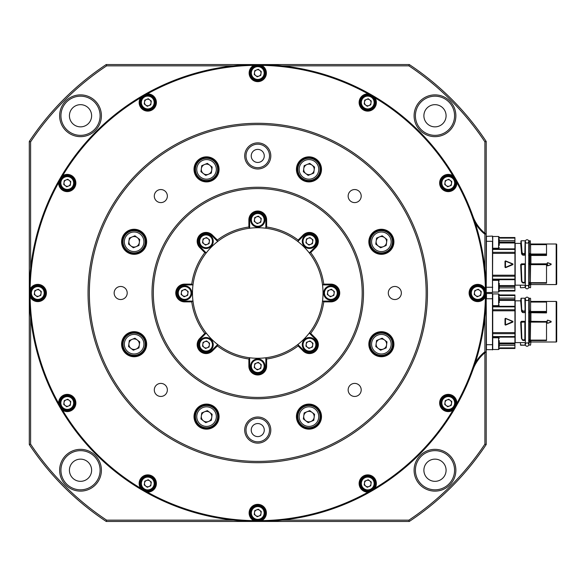<?xml version="1.0" encoding="UTF-8"?>
<svg xmlns="http://www.w3.org/2000/svg" width="586" height="586" viewBox="0 0 586 586"><rect width="100%" height="100%" fill="white"/><g stroke="black" fill="none" stroke-linecap="round" stroke-linejoin="round"><path stroke-width="0.88" d="M368.843 241.791A12.533 12.533 0 0 1 381.376 229.265A12.533 12.533 0 0 1 393.909 241.791A12.533 12.533 0 0 1 381.376 254.324A12.533 12.533 0 0 1 368.843 241.791M393.125 241.791A11.749 11.749 0 0 0 381.376 230.042A11.749 11.749 0 0 0 369.627 241.791A11.749 11.749 0 0 0 381.376 253.54A11.749 11.749 0 0 0 393.125 241.791M296.428 169.376A12.533 12.533 0 0 1 308.961 156.843A12.533 12.533 0 0 1 321.494 169.376A12.533 12.533 0 0 1 308.961 181.909A12.533 12.533 0 0 1 296.428 169.376M320.71 169.376A11.749 11.749 0 0 0 308.961 157.627A11.749 11.749 0 0 0 297.212 169.376A11.749 11.749 0 0 0 308.961 181.125A11.749 11.749 0 0 0 320.71 169.376M368.843 344.209A12.533 12.533 0 0 1 381.376 331.676A12.533 12.533 0 0 1 393.909 344.209A12.533 12.533 0 0 1 381.376 356.735A12.533 12.533 0 0 1 368.843 344.209M393.125 344.209A11.749 11.749 0 0 0 381.376 332.46A11.749 11.749 0 0 0 369.627 344.209A11.749 11.749 0 0 0 381.376 355.958A11.749 11.749 0 0 0 393.125 344.209M121.595 344.209A12.533 12.533 0 0 1 134.128 331.676A12.533 12.533 0 0 1 146.661 344.209A12.533 12.533 0 0 1 134.128 356.735A12.533 12.533 0 0 1 121.595 344.209M145.877 344.209A11.749 11.749 0 0 0 134.128 332.46A11.749 11.749 0 0 0 122.379 344.209A11.749 11.749 0 0 0 134.128 355.958A11.749 11.749 0 0 0 145.877 344.209M194.017 416.624A12.533 12.533 0 0 1 206.55 404.091A12.533 12.533 0 0 1 219.076 416.624A12.533 12.533 0 0 1 206.55 429.157A12.533 12.533 0 0 1 194.017 416.624M218.292 416.624A11.749 11.749 0 0 0 206.55 404.875A11.749 11.749 0 0 0 194.801 416.624A11.749 11.749 0 0 0 206.55 428.373A11.749 11.749 0 0 0 218.292 416.624M296.428 416.624A12.533 12.533 0 0 1 308.961 404.091A12.533 12.533 0 0 1 321.494 416.624A12.533 12.533 0 0 1 308.961 429.157A12.533 12.533 0 0 1 296.428 416.624M320.71 416.624A11.749 11.749 0 0 0 308.961 404.875A11.749 11.749 0 0 0 297.212 416.624A11.749 11.749 0 0 0 308.961 428.373A11.749 11.749 0 0 0 320.71 416.624M121.595 241.791A12.533 12.533 0 0 1 134.128 229.265A12.533 12.533 0 0 1 146.661 241.791A12.533 12.533 0 0 1 134.128 254.324A12.533 12.533 0 0 1 121.595 241.791M145.877 241.791A11.749 11.749 0 0 0 134.128 230.042A11.749 11.749 0 0 0 122.379 241.791A11.749 11.749 0 0 0 134.128 253.54A11.749 11.749 0 0 0 145.877 241.791M194.017 169.376A12.533 12.533 0 0 1 206.55 156.843A12.533 12.533 0 0 1 219.076 169.376A12.533 12.533 0 0 1 206.55 181.909A12.533 12.533 0 0 1 194.017 169.376M218.292 169.376A11.749 11.749 0 0 0 206.55 157.627A11.749 11.749 0 0 0 194.801 169.376A11.749 11.749 0 0 0 206.55 181.125A11.749 11.749 0 0 0 218.292 169.376M58.651 182.583L62.577 175.778A8.614 8.614 0 0 1 75.872 183.015A8.614 8.614 0 0 1 67.258 191.629A8.614 8.614 0 0 1 58.651 182.583A227.668 227.668 0 0 0 30.12 289.074L29.63 293L30.12 296.926A227.668 227.668 0 0 0 58.651 403.417A8.614 8.614 0 0 1 67.258 394.371A8.614 8.614 0 0 1 71.375 410.552A8.614 8.614 0 0 1 62.577 410.222A227.668 227.668 0 0 0 140.53 488.175A8.614 8.614 0 0 1 147.767 474.88A8.614 8.614 0 0 1 156.389 483.494A8.614 8.614 0 0 1 147.335 492.101A227.668 227.668 0 0 0 253.826 520.639A8.614 8.614 0 0 1 257.752 504.348A8.614 8.614 0 0 1 261.678 520.639A227.668 227.668 0 0 0 368.169 492.101A8.614 8.614 0 0 1 359.123 483.494A8.614 8.614 0 0 1 367.737 474.88A8.614 8.614 0 0 1 374.974 488.175A227.668 227.668 0 0 0 452.927 410.222A8.614 8.614 0 0 1 439.632 402.985A8.614 8.614 0 0 1 448.253 394.371A8.614 8.614 0 0 1 456.853 403.417A227.668 227.668 0 0 0 485.391 296.926A8.614 8.614 0 0 1 469.108 293A8.614 8.614 0 0 1 485.391 289.074L485.882 293L485.391 296.926M30.12 289.074A8.614 8.614 0 0 1 46.404 293A8.614 8.614 0 0 1 30.12 296.926M45.62 293A7.83 7.83 0 0 0 37.782 285.17A7.83 7.83 0 0 0 29.952 293A7.83 7.83 0 0 0 37.782 300.83A7.83 7.83 0 0 0 45.62 293M30.604 317.385L30.604 444.144A272.842 272.842 0 0 0 106.608 520.148L233.367 520.148L257.752 521.452L106.213 521.452A274.145 274.145 0 0 1 29.3 444.54L29.3 293A228.452 228.452 0 0 1 257.752 64.548A228.452 228.452 0 0 1 486.204 293A228.452 228.452 0 0 1 257.752 521.452A228.452 228.452 0 0 1 29.3 293L29.3 141.46A274.145 274.145 0 0 1 106.213 64.548L257.752 64.548L233.367 65.852L106.608 65.852A272.842 272.842 0 0 0 30.604 141.856L30.604 268.615M456.853 403.417L452.927 410.222M374.974 488.175L368.169 492.101M261.678 520.639L253.826 520.639M147.335 492.101L140.53 488.175M62.577 410.222L58.651 403.417M75.089 183.015A7.83 7.83 0 0 0 67.258 175.185A7.83 7.83 0 0 0 59.42 183.015A7.83 7.83 0 0 0 67.258 190.846A7.83 7.83 0 0 0 75.089 183.015M139.153 102.506A8.614 8.614 0 0 1 140.53 97.825L147.335 93.899A8.614 8.614 0 0 1 156.389 102.506A8.614 8.614 0 0 1 147.767 111.12A8.614 8.614 0 0 1 139.153 102.506M155.605 102.506A7.83 7.83 0 0 0 147.767 94.668A7.83 7.83 0 0 0 139.937 102.506A7.83 7.83 0 0 0 147.767 110.336A7.83 7.83 0 0 0 155.605 102.506M249.138 73.03A8.614 8.614 0 0 1 253.826 65.361L261.678 65.361A8.614 8.614 0 0 1 257.752 81.652A8.614 8.614 0 0 1 249.138 73.03M265.583 73.03A7.83 7.83 0 0 0 257.752 65.2A7.83 7.83 0 0 0 249.922 73.03A7.83 7.83 0 0 0 257.752 80.868A7.83 7.83 0 0 0 265.583 73.03M359.123 102.506A8.614 8.614 0 0 1 368.169 93.899L374.974 97.825A8.614 8.614 0 0 1 367.737 111.12A8.614 8.614 0 0 1 359.123 102.506M375.567 102.506A7.83 7.83 0 0 0 367.737 94.668A7.83 7.83 0 0 0 359.907 102.506A7.83 7.83 0 0 0 367.737 110.336A7.83 7.83 0 0 0 375.567 102.506M439.632 183.015A8.614 8.614 0 0 1 452.927 175.778L456.853 182.583A8.614 8.614 0 0 1 448.253 191.629A8.614 8.614 0 0 1 439.632 183.015M456.084 183.015A7.83 7.83 0 0 0 448.253 175.185A7.83 7.83 0 0 0 440.416 183.015A7.83 7.83 0 0 0 448.253 190.846A7.83 7.83 0 0 0 456.084 183.015M485.552 293A7.83 7.83 0 0 0 477.722 285.17A7.83 7.83 0 0 0 469.891 293A7.83 7.83 0 0 0 477.722 300.83A7.83 7.83 0 0 0 485.552 293M456.084 402.985A7.83 7.83 0 0 0 448.253 395.154A7.83 7.83 0 0 0 440.416 402.985A7.83 7.83 0 0 0 448.253 410.815A7.83 7.83 0 0 0 456.084 402.985M375.567 483.494A7.83 7.83 0 0 0 367.737 475.664A7.83 7.83 0 0 0 359.907 483.494A7.83 7.83 0 0 0 367.737 491.332A7.83 7.83 0 0 0 375.567 483.494M265.583 512.97A7.83 7.83 0 0 0 257.752 505.132A7.83 7.83 0 0 0 249.922 512.97A7.83 7.83 0 0 0 257.752 520.8A7.83 7.83 0 0 0 265.583 512.97M155.605 483.494A7.83 7.83 0 0 0 147.767 475.664A7.83 7.83 0 0 0 139.937 483.494A7.83 7.83 0 0 0 147.767 491.332A7.83 7.83 0 0 0 155.605 483.494M75.089 402.985A7.83 7.83 0 0 0 67.258 395.154A7.83 7.83 0 0 0 59.42 402.985A7.83 7.83 0 0 0 67.258 410.815A7.83 7.83 0 0 0 75.089 402.985M212.337 350.97A8.878 8.878 0 0 1 197.182 344.693A8.878 8.878 0 0 1 199.782 338.415L204.822 333.383A66.577 66.577 0 0 1 191.769 301.878L184.649 301.878A8.878 8.878 0 0 1 175.771 293A8.878 8.878 0 0 1 184.649 284.122L191.769 284.122A66.577 66.577 0 0 1 204.822 252.617L199.782 247.585A8.878 8.878 0 0 1 202.661 233.103A8.878 8.878 0 0 1 212.337 235.03L217.369 240.062A66.577 66.577 0 0 1 248.874 227.016L248.874 219.897A8.878 8.878 0 0 1 257.752 211.019A8.878 8.878 0 0 1 266.63 219.897L266.63 227.016A66.577 66.577 0 0 1 298.135 240.062L303.167 235.03A8.878 8.878 0 0 1 315.722 235.03A8.878 8.878 0 0 1 315.722 247.585L310.69 252.617A66.577 66.577 0 0 1 323.736 284.122L330.856 284.122A8.878 8.878 0 0 1 339.734 293A8.878 8.878 0 0 1 330.856 301.878L323.736 301.878A66.577 66.577 0 0 1 310.69 333.383L315.722 338.415A8.878 8.878 0 0 1 315.722 350.97A8.878 8.878 0 0 1 303.167 350.97L298.135 345.938A66.577 66.577 0 0 1 266.63 358.984L266.63 366.104A8.878 8.878 0 0 1 257.752 374.981A8.878 8.878 0 0 1 248.874 366.104L248.874 358.984A66.577 66.577 0 0 1 217.369 345.938L212.337 350.97L211.78 350.413L217.677 344.524A65.273 65.273 0 0 0 249.658 357.768L249.658 366.104A8.094 8.094 0 0 0 257.752 374.198A8.094 8.094 0 0 0 265.846 366.104L265.846 357.768A65.273 65.273 0 0 0 297.827 344.524L303.724 350.413A8.094 8.094 0 0 0 315.173 350.413A8.094 8.094 0 0 0 315.173 338.972L309.276 333.075A65.273 65.273 0 0 0 322.52 301.094L330.856 301.094A8.094 8.094 0 0 0 338.95 293A8.094 8.094 0 0 0 330.856 284.906L322.52 284.906A65.273 65.273 0 0 0 309.276 252.925L315.173 247.028A8.094 8.094 0 0 0 315.173 235.587A8.094 8.094 0 0 0 303.724 235.587L297.827 241.476A65.273 65.273 0 0 0 265.846 228.232L265.846 219.897A8.094 8.094 0 0 0 257.752 211.802A8.094 8.094 0 0 0 249.658 219.897L249.658 228.232A65.273 65.273 0 0 0 217.677 241.476L211.78 235.587A8.094 8.094 0 0 0 197.965 241.307A8.094 8.094 0 0 0 200.339 247.028L206.228 252.925A65.273 65.273 0 0 0 192.984 284.906L184.649 284.906A8.094 8.094 0 0 0 176.554 293A8.094 8.094 0 0 0 184.649 301.094L192.984 301.094A65.273 65.273 0 0 0 206.228 333.075L206.082 333.229M217.369 345.938L217.677 344.524A65.273 65.273 0 0 1 206.228 333.075L200.339 338.972A8.094 8.094 0 0 0 202.961 352.171A8.094 8.094 0 0 0 211.78 350.413M244.699 430.073A13.053 13.053 0 0 1 257.752 417.02A13.053 13.053 0 0 1 270.805 430.073A13.053 13.053 0 0 1 257.752 443.126A13.053 13.053 0 0 1 244.699 430.073M269.501 430.073A11.749 11.749 0 0 0 257.752 418.323A11.749 11.749 0 0 0 246.003 430.073A11.749 11.749 0 0 0 257.752 441.822A11.749 11.749 0 0 0 269.501 430.073M244.699 155.927A13.053 13.053 0 0 1 257.752 142.874A13.053 13.053 0 0 1 270.805 155.927A13.053 13.053 0 0 1 257.752 168.98A13.053 13.053 0 0 1 244.699 155.927M269.501 155.927A11.749 11.749 0 0 0 257.752 144.178A11.749 11.749 0 0 0 246.003 155.927A11.749 11.749 0 0 0 257.752 167.677A11.749 11.749 0 0 0 269.501 155.927M89.35 293A168.402 168.402 0 0 0 257.752 461.402A168.402 168.402 0 0 0 426.154 293A168.402 168.402 0 0 0 257.752 124.598A168.402 168.402 0 0 0 89.35 293M427.458 293A169.706 169.706 0 0 1 257.752 462.706A169.706 169.706 0 0 1 88.047 293A169.706 169.706 0 0 1 257.752 123.294A169.706 169.706 0 0 1 427.458 293M152.008 293A105.744 105.744 0 0 1 257.752 187.256A105.744 105.744 0 0 1 363.496 293A105.744 105.744 0 0 1 257.752 398.744A105.744 105.744 0 0 1 152.008 293M362.192 293A104.433 104.433 0 0 0 257.752 188.567A104.433 104.433 0 0 0 153.32 293A104.433 104.433 0 0 0 257.752 397.433A104.433 104.433 0 0 0 362.192 293M251.226 155.927A6.527 6.527 0 0 1 257.752 149.401A6.527 6.527 0 0 1 264.279 155.927A6.527 6.527 0 0 1 257.752 162.454A6.527 6.527 0 0 1 251.226 155.927M251.226 430.073A6.527 6.527 0 0 1 257.752 423.546A6.527 6.527 0 0 1 264.279 430.073A6.527 6.527 0 0 1 257.752 436.599A6.527 6.527 0 0 1 251.226 430.073M361.203 389.924A6.527 6.527 0 0 0 354.677 383.398A6.527 6.527 0 0 0 348.15 389.924A6.527 6.527 0 0 0 354.677 396.451A6.527 6.527 0 0 0 361.203 389.924M167.354 389.924A6.527 6.527 0 0 0 160.828 383.398A6.527 6.527 0 0 0 154.301 389.924A6.527 6.527 0 0 0 160.828 396.451A6.527 6.527 0 0 0 167.354 389.924M127.206 293A6.527 6.527 0 0 0 120.679 286.473A6.527 6.527 0 0 0 114.153 293A6.527 6.527 0 0 0 120.679 299.527A6.527 6.527 0 0 0 127.206 293M167.354 196.076A6.527 6.527 0 0 0 160.828 189.549A6.527 6.527 0 0 0 154.301 196.076A6.527 6.527 0 0 0 160.828 202.602A6.527 6.527 0 0 0 167.354 196.076M361.203 196.076A6.527 6.527 0 0 0 354.677 189.549A6.527 6.527 0 0 0 348.15 196.076A6.527 6.527 0 0 0 354.677 202.602A6.527 6.527 0 0 0 361.203 196.076M401.351 293A6.527 6.527 0 0 0 394.825 286.473A6.527 6.527 0 0 0 388.298 293A6.527 6.527 0 0 0 394.825 299.527A6.527 6.527 0 0 0 401.351 293M476.147 360.038L475.231 362.961A39.943 39.943 0 0 1 484.9 351.768L484.9 317.385M206.082 252.771L206.228 252.925A65.273 65.273 0 0 1 217.677 241.476M248.874 227.016L249.658 228.232A65.273 65.273 0 0 1 265.846 228.232M297.981 241.329L297.827 241.476A65.273 65.273 0 0 1 309.276 252.925M322.52 284.906A65.273 65.273 0 0 1 322.52 301.094M192.984 301.094A65.273 65.273 0 0 1 192.984 284.906M414.097 115.764A20.884 20.884 0 0 1 434.988 94.881A20.884 20.884 0 0 1 455.871 115.764A20.884 20.884 0 0 1 434.988 136.655A20.884 20.884 0 0 1 414.097 115.764M454.568 115.764A19.58 19.58 0 0 0 434.988 96.185A19.58 19.58 0 0 0 415.408 115.764A19.58 19.58 0 0 0 434.988 135.351A19.58 19.58 0 0 0 454.568 115.764M414.097 470.236A20.884 20.884 0 0 1 434.988 449.345A20.884 20.884 0 0 1 455.871 470.236A20.884 20.884 0 0 1 434.988 491.119A20.884 20.884 0 0 1 414.097 470.236M454.568 470.236A19.58 19.58 0 0 0 434.988 450.649A19.58 19.58 0 0 0 415.408 470.236A19.58 19.58 0 0 0 434.988 489.815A19.58 19.58 0 0 0 454.568 470.236M59.633 470.236A20.884 20.884 0 0 1 80.516 449.345A20.884 20.884 0 0 1 101.407 470.236A20.884 20.884 0 0 1 80.516 491.119A20.884 20.884 0 0 1 59.633 470.236M100.103 470.236A19.58 19.58 0 0 0 80.516 450.649A19.58 19.58 0 0 0 60.937 470.236A19.58 19.58 0 0 0 80.516 489.815A19.58 19.58 0 0 0 100.103 470.236M59.633 115.764A20.884 20.884 0 0 1 80.516 94.881A20.884 20.884 0 0 1 101.407 115.764A20.884 20.884 0 0 1 80.516 136.655A20.884 20.884 0 0 1 59.633 115.764M100.103 115.764A19.58 19.58 0 0 0 80.516 96.185A19.58 19.58 0 0 0 60.937 115.764A19.58 19.58 0 0 0 80.516 135.351A19.58 19.58 0 0 0 100.103 115.764M423.89 470.236A11.097 11.097 0 0 1 434.988 459.138A11.097 11.097 0 0 1 446.085 470.236A11.097 11.097 0 0 1 434.988 481.333A11.097 11.097 0 0 1 423.89 470.236M69.426 470.236A11.097 11.097 0 0 1 80.516 459.138A11.097 11.097 0 0 1 91.614 470.236A11.097 11.097 0 0 1 80.516 481.333A11.097 11.097 0 0 1 69.426 470.236M69.426 115.764A11.097 11.097 0 0 1 80.516 104.667A11.097 11.097 0 0 1 91.614 115.764A11.097 11.097 0 0 1 80.516 126.862A11.097 11.097 0 0 1 69.426 115.764M423.89 115.764A11.097 11.097 0 0 1 434.988 104.667A11.097 11.097 0 0 1 446.085 115.764A11.097 11.097 0 0 1 434.988 126.862A11.097 11.097 0 0 1 423.89 115.764M484.9 233.228L484.9 141.856A272.842 272.842 0 0 0 408.896 65.852L282.144 65.852L257.752 64.548L409.292 64.548A274.145 274.145 0 0 1 486.204 141.46L486.204 444.54A274.145 274.145 0 0 1 409.292 521.452L257.752 521.452L282.144 520.148L408.896 520.148A272.842 272.842 0 0 0 484.9 444.144L484.9 352.772M484.9 268.615L484.9 234.232A39.943 39.943 0 0 1 475.231 223.039L476.147 225.962M484.9 141.856L486.204 141.46M408.896 65.852L409.292 64.548M106.608 65.852L106.213 64.548M30.604 141.856L29.3 141.46M30.604 444.144L29.3 444.54M106.608 520.148L106.213 521.452M408.896 520.148L409.292 521.452M486.204 444.54L484.9 444.144M486.204 234.254L485.684 233.858L486.204 234.254M472.895 216.153A39.167 39.167 0 0 0 485.684 233.858L484.9 234.232M484.9 351.768L485.684 352.142L486.204 351.747L485.684 352.142A39.167 39.167 0 0 0 472.895 369.847M310.69 333.383L309.276 333.075A65.273 65.273 0 0 1 297.827 344.524M265.846 357.768A65.273 65.273 0 0 1 249.658 357.768M485.391 289.074A227.668 227.668 0 0 0 456.853 182.583M452.927 175.778A227.668 227.668 0 0 0 374.974 97.825M368.169 93.899A227.668 227.668 0 0 0 261.678 65.361M253.826 65.361A227.668 227.668 0 0 0 147.335 93.899M140.53 97.825A227.668 227.668 0 0 0 62.577 175.778M323.736 301.878L323.047 301.094M310.69 252.617L309.65 252.551M323.047 284.906L323.736 284.122M266.63 227.016L265.846 227.705M298.201 241.11L298.135 240.062M217.369 240.062L217.303 241.11M191.769 284.122L192.457 284.906M205.862 252.551L204.822 252.617M265.846 358.295L266.63 358.984M298.135 345.938L298.201 344.89M248.874 358.984L249.658 358.295M204.822 333.383L205.862 333.449M192.457 301.094L191.769 301.878M556.7 244.516L556.7 284.042L556.7 244.516A0.52 0.52 0 0 0 556.18 243.996L530.901 243.996A1.304 1.304 0 0 1 530.594 243.952L530.901 243.996M556.7 284.042A0.52 0.52 0 0 1 556.18 284.569L530.901 284.569L530.901 283.148L528.565 282.994M530.33 287.777L529.026 287.514L530.33 287.777M520.654 287.777L525.107 287.514L520.595 287.77M556.7 245.219L556.7 283.338M551.104 264.623L547.69 265.868L547.199 265.524L547.199 263.041L547.69 262.696L551.104 263.934L551.104 264.623L547.654 265.758L551.067 264.52L551.067 264.037L547.654 262.799L551.067 264.037L551.067 264.528L551.104 263.934M528.565 263.861L546.518 263.81L546.518 264.674L530.594 264.674L530.33 282.767L546.518 282.767L546.518 283.148L530.55 283.111L530.455 284.642A1.304 1.304 180 0 1 530.594 284.606L530.594 287.514M525.371 255.188L522.902 255.188L521.65 254.046L520.668 243.395L515.189 243.395L515.189 285.17L525.371 285.17M525.371 282.994L522.895 282.994L521.437 281.031L520.676 264.674L521.459 263.861L525.371 263.861M499.257 290.466L514.926 290.466L514.926 291.044L499.257 291.044M529.026 285.69L529.026 287.514M546.518 264.147L529.026 264.403L529.026 280.284M499.257 237.667L514.926 237.667L514.926 238.092L499.257 238.092M525.371 264.315L521.203 264.843L521.848 281.104L522.705 282.437L525.107 282.547L525.107 264.403L525.371 282.884M492.731 236.341L492.731 241.307L492.474 236.085L486.204 236.341M486.468 236.085L486.204 292.216M525.107 254.492L525.107 250.574M525.107 285.69L525.107 287.514L525.107 285.69M522.705 282.437L525.107 282.232L525.107 264.564M505.447 261.129L512.757 264.161L505.447 267.428L505.498 261.012L512.97 264.279L505.498 267.553L505.44 260.997M486.204 241.307L492.474 241.307L492.474 292.48L486.468 292.48M492.731 241.307L492.474 292.48M528.946 264.374L530.901 264.066L530.901 255.459L528.565 255.188M528.762 282.884L529.026 282.232L530.33 282.437L530.33 264.308L530.33 282.767M521.196 240.78L520.925 243.131L521.196 240.78L522.053 252.5L522.902 253.562L524.844 253.562L525.107 241.044M499.257 286.488L514.926 286.488L514.926 242.069L499.257 242.069M514.926 290.466L514.926 286.488M514.926 287.887L499.257 287.887M514.926 290.89L499.257 290.89M492.731 279.126L514.926 279.126M505.007 267.304L505.007 261.253L505.542 260.895L512.86 263.92L512.86 264.645L505.542 267.67L505.264 267.311M492.731 249.431L514.926 249.431M499.257 240.67L514.926 240.67L514.926 242.069M529.026 264.564L529.026 282.232L530.594 282.452M528.968 254.566L529.026 253.679L530.33 253.562L530.33 254.727L546.518 254.727L546.518 244.626L530.594 244.626L530.594 254.016L546.518 254.016M525.371 264.088L524.844 264.147L525.107 264.403M520.676 264.674L521.459 264.118L525.159 264.381M525.144 254.551L522.902 254.844L522.097 252.617M522.902 255.188L521.87 253.797L522.053 252.5M520.925 242.97L520.925 241.066M521.459 263.861L521.203 264.843M514.926 240.67L514.926 238.092M521.892 281.243L520.947 264.843L521.584 280.928M529.026 250.574L529.026 253.679M522.243 254.866L522.683 253.452M521.65 254.046L520.925 241.044L521.525 253.716M520.397 285.426L520.397 287.514M522.478 282.291L521.437 281.031M528.565 285.17L530.455 284.642M521.569 281.463L522.185 282.54M522.251 282.225L522.895 282.972L522.251 282.225M522.895 282.994L525.371 282.972M547.302 265.517L547.302 263.048L547.654 265.758L547.199 265.524M525.107 282.547L524.844 282.811L525.371 282.921M529.026 282.547L529.283 264.572M546.518 282.767L546.518 264.674M530.55 283.111L529.458 283.053L529.458 285.008M530.594 250.574L530.33 240.78L529.283 240.78L529.283 253.679M546.518 254.727L546.518 255.459L530.901 255.459L529.026 254.492M530.594 244.626L530.594 244.128M530.901 283.126L546.518 283.148M530.901 244.04L546.518 244.04L546.518 244.626M527.063 243.131A1.699 1.699 0 0 1 525.371 241.432A1.699 1.699 0 0 1 527.063 239.74A1.699 1.699 0 0 1 528.762 241.432A1.699 1.699 0 0 1 527.063 243.131M527.063 285.426A1.699 1.699 0 0 0 525.371 287.125A1.699 1.699 0 0 0 527.063 288.825A1.699 1.699 0 0 0 528.762 287.125A1.699 1.699 0 0 0 527.063 285.426M556.7 301.958L556.7 341.484L556.7 301.958A0.52 0.52 0 0 0 556.18 301.431L530.901 301.431A1.304 1.304 0 0 1 530.594 301.394L530.901 301.431M556.7 341.484A0.52 0.52 0 0 1 556.18 342.004L530.901 342.004L530.901 340.583L528.565 340.437M556.7 302.662L556.7 340.781M551.104 322.066L547.69 323.304L547.199 322.959L547.199 320.476L547.69 320.132L551.104 321.377L551.104 322.066L551.067 321.48L547.654 320.242L551.067 321.472L551.067 321.963L547.654 323.201L551.067 321.963M546.518 340.569L530.901 340.583L546.518 340.569L546.518 321.589L530.594 321.89M530.594 308.016L530.33 312.17L546.518 312.17L546.518 312.902L529.458 312.704L529.458 321.289L546.518 321.589M530.901 301.482L546.518 301.482L546.518 312.17M546.518 302.061L530.594 302.061L530.594 301.57M528.565 342.605L530.455 342.085A1.304 1.304 180 0 1 530.594 342.041L530.901 341.96M546.518 322.117L530.594 322.117L530.33 340.202L546.518 340.202M530.33 321.589L529.026 321.846L530.901 321.509L530.901 312.55L546.518 312.55M530.901 312.55L528.77 312.375L529.283 312.17L529.283 311.349L530.33 311.349L530.33 312.17M530.594 302.061L530.594 311.459L546.518 311.459M530.901 342.004L530.594 344.956M530.901 340.583L530.455 340.583L530.455 342.085M547.199 320.476L547.199 322.959M530.33 322.007L530.33 339.939L529.026 339.675L530.33 339.88L530.33 322.007L529.026 322.007L529.283 340.246L529.283 322.007M529.546 321.546L528.565 321.304M528.762 340.327L528.946 321.817M529.546 312.36L528.565 312.631M525.371 312.631L522.902 312.631L521.65 311.488L520.668 300.83L515.189 300.83L515.189 342.605L525.371 342.605M525.371 340.437L522.895 340.437L521.437 338.466L520.676 322.11L521.459 321.304L525.371 321.304M529.026 311.935L529.026 311.122L530.594 311.122L530.594 298.486M530.33 345.22L529.026 344.956L530.33 345.22M530.55 340.547L529.458 340.488L529.458 342.451M522.478 339.734L521.584 338.364L522.705 339.939L525.107 339.675L524.844 340.246L525.371 340.356M525.371 321.524L524.844 321.582L525.371 340.327M522.895 340.437L525.371 340.407M521.892 338.686L522.185 339.975M520.668 300.83L521.196 298.223L521.789 311.012L520.925 300.574M521.525 311.151L521.196 298.223M521.65 311.488L522.463 312.067L522.053 309.943M522.902 312.631L525.371 312.375L525.144 311.994M520.676 322.11L521.459 321.304M520.397 344.956L524.844 345.22L525.371 342.869L524.844 345.22L520.654 345.22L520.397 342.869M529.026 343.125L529.026 344.956M529.026 308.016L529.026 311.122M524.844 321.582L520.939 322.102L521.606 338.488M521.467 322.007L521.459 321.56L524.946 321.56L525.107 322.007L520.947 322.278M499.257 295.11L514.926 295.11L514.926 295.534L499.257 295.534M499.257 298.113L514.926 298.113L514.926 295.534M514.926 298.113L514.926 299.512L499.257 299.512M492.731 306.544L514.926 306.544L514.926 299.512M514.926 306.544L514.926 309.767L492.731 309.767M499.257 348.48L514.926 348.48L514.926 309.767M499.257 347.908L514.926 347.908M520.925 300.406L520.925 298.486M522.243 312.309L522.902 312.287L522.902 311.349L522.097 310.053M529.026 321.846L529.026 339.99M492.731 306.874L514.926 306.874M505.542 318.33L512.86 321.355L512.86 322.08L505.542 325.105L505.007 324.747L505.007 318.696L505.542 318.33L512.97 321.721L505.498 324.988L505.498 318.447L512.757 321.597L505.447 324.871L505.447 318.572M492.731 336.569L514.926 336.569M514.926 345.33L499.257 345.33M514.926 348.333L499.257 348.333M525.107 311.935L525.107 311.122L522.902 311.349L522.683 310.888M521.848 338.54L521.203 322.285M492.731 293.784L492.731 349.659L486.204 349.659M499.257 343.931L514.926 343.931M492.731 298.743L486.468 298.743L486.468 293.52L492.474 293.52L492.474 349.915M524.844 312.17L525.107 308.016M524.844 340.246L525.107 322.007M486.204 298.743L486.468 349.915M525.107 339.99L525.107 321.846M527.063 300.574A1.699 1.699 0 0 1 525.371 298.875A1.699 1.699 0 0 1 527.063 297.175A1.699 1.699 0 0 1 528.762 298.875A1.699 1.699 0 0 1 527.063 300.574M527.063 342.869A1.699 1.699 0 0 0 525.371 344.568A1.699 1.699 0 0 0 527.063 346.26A1.699 1.699 0 0 0 528.762 344.568A1.699 1.699 0 0 0 527.063 342.869M378.175 245.952A5.245 5.245 0 0 0 386.577 242.487A5.245 5.245 0 0 0 379.369 236.942A5.245 5.245 0 0 0 378.175 245.952M377.135 231.536A11.097 11.097 0 0 1 391.631 237.557A11.097 11.097 0 0 1 385.61 252.046A11.097 11.097 0 0 1 371.121 246.032A11.097 11.097 0 0 1 377.135 231.536A11.097 11.097 0 0 0 371.121 246.032A11.097 11.097 0 0 0 385.61 252.046M386.98 239.484L386.181 245.49L380.578 247.797L375.773 244.106L376.571 238.099L382.175 235.784L386.98 239.484M305.76 173.537A5.245 5.245 0 0 0 314.162 170.065A5.245 5.245 0 0 0 306.954 164.527A5.245 5.245 0 0 0 305.76 173.537M304.72 159.121A11.097 11.097 0 0 1 319.216 165.142A11.097 11.097 0 0 1 313.195 179.631A11.097 11.097 0 0 1 298.706 173.617A11.097 11.097 0 0 1 304.72 159.121A11.097 11.097 0 0 0 298.706 173.617A11.097 11.097 0 0 0 313.195 179.631M314.557 167.061L313.766 173.068L308.163 175.382L303.358 171.691L304.156 165.684L309.752 163.369L314.557 167.061M203.349 173.537A5.245 5.245 0 0 0 211.751 170.065A5.245 5.245 0 0 0 204.543 164.527A5.245 5.245 0 0 0 203.349 173.537M202.309 159.121A11.097 11.097 0 0 1 216.805 165.142A11.097 11.097 0 0 1 210.784 179.631A11.097 11.097 0 0 1 196.288 173.617A11.097 11.097 0 0 1 202.309 159.121A11.097 11.097 0 0 0 196.288 173.617A11.097 11.097 0 0 0 210.784 179.631M212.147 167.061L211.348 173.068L205.752 175.382L200.947 171.691L201.745 165.684L207.341 163.369L212.147 167.061M130.934 245.952A5.245 5.245 0 0 0 139.336 242.487A5.245 5.245 0 0 0 132.128 236.942A5.245 5.245 0 0 0 130.934 245.952M129.894 231.536A11.097 11.097 0 0 1 144.383 237.557A11.097 11.097 0 0 1 138.369 252.046A11.097 11.097 0 0 1 123.873 246.032A11.097 11.097 0 0 1 129.894 231.536A11.097 11.097 0 0 0 123.873 246.032A11.097 11.097 0 0 0 138.369 252.046M139.732 239.484L138.933 245.49L133.337 247.797L128.532 244.106L129.323 238.099L134.927 235.784L139.732 239.484M130.934 348.37A5.245 5.245 0 0 0 139.336 344.898A5.245 5.245 0 0 0 132.128 339.353A5.245 5.245 0 0 0 130.934 348.37M129.894 333.954A11.097 11.097 0 0 1 144.383 339.968A11.097 11.097 0 0 1 138.369 354.464A11.097 11.097 0 0 1 123.873 348.443A11.097 11.097 0 0 1 129.894 333.954A11.097 11.097 0 0 0 123.873 348.443A11.097 11.097 0 0 0 138.369 354.464M139.732 341.894L138.933 347.901L133.337 350.216L128.532 346.516L129.323 340.51L134.927 338.203L139.732 341.894M203.349 420.785A5.245 5.245 0 0 0 211.751 417.313A5.245 5.245 0 0 0 204.543 411.775A5.245 5.245 0 0 0 203.349 420.785M202.309 406.369A11.097 11.097 0 0 1 216.805 412.383A11.097 11.097 0 0 1 210.784 426.879A11.097 11.097 0 0 1 196.288 420.858A11.097 11.097 0 0 1 202.309 406.369A11.097 11.097 0 0 0 196.288 420.858A11.097 11.097 0 0 0 210.784 426.879M212.147 414.309L211.348 420.316L205.752 422.631L200.947 418.939L201.745 412.932L207.341 410.618L212.147 414.309M305.76 420.785A5.245 5.245 0 0 0 314.162 417.313A5.245 5.245 0 0 0 306.954 411.775A5.245 5.245 0 0 0 305.76 420.785M304.72 406.369A11.097 11.097 0 0 1 319.216 412.383A11.097 11.097 0 0 1 313.195 426.879A11.097 11.097 0 0 1 298.706 420.858A11.097 11.097 0 0 1 304.72 406.369A11.097 11.097 0 0 0 298.706 420.858A11.097 11.097 0 0 0 313.195 426.879M314.557 414.309L313.766 420.316L308.163 422.631L303.358 418.939L304.156 412.932L309.752 410.618L314.557 414.309M378.175 348.37A5.245 5.245 0 0 0 386.577 344.898A5.245 5.245 0 0 0 379.369 339.353A5.245 5.245 0 0 0 378.175 348.37M377.135 333.954A11.097 11.097 0 0 1 391.631 339.968A11.097 11.097 0 0 1 385.61 354.464A11.097 11.097 0 0 1 371.121 348.443A11.097 11.097 0 0 1 377.135 333.954A11.097 11.097 0 0 0 371.121 348.443A11.097 11.097 0 0 0 385.61 354.464M386.98 341.894L386.181 347.901L380.578 350.216L375.773 346.516L376.571 340.51L382.175 338.203L386.98 341.894M475.715 295.608A3.289 3.289 0 0 0 480.981 293.432A3.289 3.289 0 0 0 476.462 289.96A3.289 3.289 0 0 0 475.715 295.608M474.982 286.364A7.179 7.179 0 0 1 484.358 290.26A7.179 7.179 0 0 1 480.461 299.636A7.179 7.179 0 0 1 471.085 295.74A7.179 7.179 0 0 1 474.982 286.364A7.179 7.179 0 0 0 471.085 295.74A7.179 7.179 0 0 0 480.461 299.636M481.231 291.55L480.732 295.315L477.224 296.765L474.213 294.45L474.711 290.685L478.22 289.235L481.231 291.55M446.246 185.623A3.289 3.289 0 0 0 451.513 183.447A3.289 3.289 0 0 0 446.993 179.975A3.289 3.289 0 0 0 446.246 185.623M445.507 176.379A7.179 7.179 0 0 1 454.89 180.276A7.179 7.179 0 0 1 450.993 189.652A7.179 7.179 0 0 1 441.617 185.755A7.179 7.179 0 0 1 445.507 176.379A7.179 7.179 0 0 0 441.617 185.755A7.179 7.179 0 0 0 450.993 189.652M451.762 181.565L451.264 185.33L447.748 186.78L444.737 184.465L445.235 180.7L448.751 179.25L451.762 181.565M365.73 105.114A3.289 3.289 0 0 0 370.997 102.938A3.289 3.289 0 0 0 366.477 99.459A3.289 3.289 0 0 0 365.73 105.114M364.997 95.87A7.179 7.179 0 0 1 374.373 99.759A7.179 7.179 0 0 1 370.477 109.135A7.179 7.179 0 0 1 361.101 105.246A7.179 7.179 0 0 1 364.997 95.87A7.179 7.179 0 0 0 361.101 105.246A7.179 7.179 0 0 0 370.477 109.135M371.246 101.048L370.748 104.821L367.239 106.271L364.228 103.956L364.726 100.184L368.235 98.734L371.246 101.048M255.745 75.638A3.289 3.289 0 0 0 261.012 73.462A3.289 3.289 0 0 0 256.5 69.99A3.289 3.289 0 0 0 255.745 75.638M255.013 66.394A7.179 7.179 0 0 1 264.389 70.291A7.179 7.179 0 0 1 260.492 79.667A7.179 7.179 0 0 1 251.116 75.777A7.179 7.179 0 0 1 255.013 66.394A7.179 7.179 0 0 0 251.116 75.777A7.179 7.179 0 0 0 260.492 79.667M261.261 71.58L260.763 75.345L257.254 76.795L254.243 74.481L254.742 70.716L258.25 69.265L261.261 71.58M145.768 105.114A3.289 3.289 0 0 0 151.027 102.938A3.289 3.289 0 0 0 146.515 99.459A3.289 3.289 0 0 0 145.768 105.114M145.028 95.87A7.179 7.179 0 0 1 154.404 99.759A7.179 7.179 0 0 1 150.514 109.135A7.179 7.179 0 0 1 141.131 105.246A7.179 7.179 0 0 1 145.028 95.87A7.179 7.179 0 0 0 141.131 105.246A7.179 7.179 0 0 0 150.514 109.135M151.283 101.048L150.778 104.821L147.269 106.271L144.259 103.956L144.757 100.184L148.265 98.734L151.283 101.048M65.251 185.623A3.289 3.289 0 0 0 70.518 183.447A3.289 3.289 0 0 0 65.998 179.975A3.289 3.289 0 0 0 65.251 185.623M64.511 176.379A7.179 7.179 0 0 1 73.895 180.276A7.179 7.179 0 0 1 69.998 189.652A7.179 7.179 0 0 1 60.622 185.755A7.179 7.179 0 0 1 64.511 176.379A7.179 7.179 0 0 0 60.622 185.755A7.179 7.179 0 0 0 69.998 189.652M70.767 181.565L70.269 185.33L66.753 186.78L63.742 184.465L64.24 180.7L67.756 179.25L70.767 181.565M35.783 295.608A3.289 3.289 0 0 0 41.049 293.432A3.289 3.289 0 0 0 36.53 289.96A3.289 3.289 0 0 0 35.783 295.608M35.043 286.364A7.179 7.179 0 0 1 44.419 290.26A7.179 7.179 0 0 1 40.529 299.636A7.179 7.179 0 0 1 31.146 295.74A7.179 7.179 0 0 1 35.043 286.364A7.179 7.179 0 0 0 31.146 295.74A7.179 7.179 0 0 0 40.529 299.636M41.298 291.55L40.8 295.315L37.284 296.765L34.274 294.45L34.772 290.685L38.288 289.235L41.298 291.55M65.251 405.593A3.289 3.289 0 0 0 70.518 403.417A3.289 3.289 0 0 0 65.998 399.945A3.289 3.289 0 0 0 65.251 405.593M64.511 396.348A7.179 7.179 0 0 1 73.895 400.245A7.179 7.179 0 0 1 69.998 409.621A7.179 7.179 0 0 1 60.622 405.724A7.179 7.179 0 0 1 64.511 396.348A7.179 7.179 0 0 0 60.622 405.724A7.179 7.179 0 0 0 69.998 409.621M70.767 401.535L70.269 405.3L66.753 406.75L63.742 404.435L64.24 400.67L67.756 399.22L70.767 401.535M145.768 486.109A3.289 3.289 0 0 0 151.027 483.933A3.289 3.289 0 0 0 146.515 480.454A3.289 3.289 0 0 0 145.768 486.109M145.028 476.865A7.179 7.179 0 0 1 154.404 480.754A7.179 7.179 0 0 1 150.514 490.13A7.179 7.179 0 0 1 141.131 486.241A7.179 7.179 0 0 1 145.028 476.865A7.179 7.179 0 0 0 141.131 486.241A7.179 7.179 0 0 0 150.514 490.13M151.283 482.044L150.778 485.816L147.269 487.266L144.259 484.952L144.757 481.179L148.265 479.729L151.283 482.044M255.745 515.577A3.289 3.289 0 0 0 261.012 513.402A3.289 3.289 0 0 0 256.5 509.93A3.289 3.289 0 0 0 255.745 515.577M255.013 506.333A7.179 7.179 0 0 1 264.389 510.223A7.179 7.179 0 0 1 260.492 519.606A7.179 7.179 0 0 1 251.116 515.709A7.179 7.179 0 0 1 255.013 506.333A7.179 7.179 0 0 0 251.116 515.709A7.179 7.179 0 0 0 260.492 519.606M261.261 511.519L260.763 515.284L257.254 516.735L254.243 514.42L254.742 510.655L258.25 509.205L261.261 511.519M365.73 486.109A3.289 3.289 0 0 0 370.997 483.933A3.289 3.289 0 0 0 366.477 480.454A3.289 3.289 0 0 0 365.73 486.109M364.997 476.865A7.179 7.179 0 0 1 374.373 480.754A7.179 7.179 0 0 1 370.477 490.13A7.179 7.179 0 0 1 361.101 486.241A7.179 7.179 0 0 1 364.997 476.865A7.179 7.179 0 0 0 361.101 486.241A7.179 7.179 0 0 0 370.477 490.13M371.246 482.044L370.748 485.816L367.239 487.266L364.228 484.952L364.726 481.179L368.235 479.729L371.246 482.044M446.246 405.593A3.289 3.289 0 0 0 451.513 403.417A3.289 3.289 0 0 0 446.993 399.945A3.289 3.289 0 0 0 446.246 405.593M445.507 396.348A7.179 7.179 0 0 1 454.89 400.245A7.179 7.179 0 0 1 450.993 409.621A7.179 7.179 0 0 1 441.617 405.724A7.179 7.179 0 0 1 445.507 396.348A7.179 7.179 0 0 0 441.617 405.724A7.179 7.179 0 0 0 450.993 409.621M451.762 401.535L451.264 405.3L447.748 406.75L444.737 404.435L445.235 400.67L448.751 399.22L451.762 401.535M307.438 347.3A3.289 3.289 0 0 0 312.704 345.125A3.289 3.289 0 0 0 308.192 341.653A3.289 3.289 0 0 0 307.438 347.3M306.705 338.056A7.179 7.179 0 0 1 316.081 341.953A7.179 7.179 0 0 1 312.184 351.329A7.179 7.179 0 0 1 302.808 347.432A7.179 7.179 0 0 1 306.705 338.056A7.179 7.179 0 0 0 302.808 347.432A7.179 7.179 0 0 0 312.184 351.329M312.953 343.242L312.455 347.007L308.947 348.458L305.936 346.143L306.434 342.378L309.943 340.927L312.953 343.242M328.856 295.608A3.289 3.289 0 0 0 334.123 293.432A3.289 3.289 0 0 0 329.603 289.96A3.289 3.289 0 0 0 328.856 295.608M328.116 286.364A7.179 7.179 0 0 1 337.492 290.26A7.179 7.179 0 0 1 333.602 299.636A7.179 7.179 0 0 1 324.219 295.74A7.179 7.179 0 0 1 328.116 286.364A7.179 7.179 0 0 0 324.219 295.74A7.179 7.179 0 0 0 333.602 299.636M334.372 291.55L333.866 295.315L330.358 296.765L327.347 294.45L327.845 290.685L331.354 289.235L334.372 291.55M307.438 243.915A3.289 3.289 0 0 0 312.704 241.74A3.289 3.289 0 0 0 308.192 238.268A3.289 3.289 0 0 0 307.438 243.915M306.705 234.671A7.179 7.179 0 0 1 316.081 238.568A7.179 7.179 0 0 1 312.184 247.944A7.179 7.179 0 0 1 302.808 244.047A7.179 7.179 0 0 1 306.705 234.671A7.179 7.179 0 0 0 302.808 244.047A7.179 7.179 0 0 0 312.184 247.944M312.953 239.857L312.455 243.622L308.947 245.073L305.936 242.758L306.434 238.993L309.943 237.542L312.953 239.857M255.745 222.504A3.289 3.289 0 0 0 261.012 220.329A3.289 3.289 0 0 0 256.5 216.857A3.289 3.289 0 0 0 255.745 222.504M255.013 213.26A7.179 7.179 0 0 1 264.389 217.157A7.179 7.179 0 0 1 260.492 226.533A7.179 7.179 0 0 1 251.116 222.636A7.179 7.179 0 0 1 255.013 213.26A7.179 7.179 0 0 0 251.116 222.636A7.179 7.179 0 0 0 260.492 226.533M261.261 218.446L260.763 222.211L257.254 223.662L254.243 221.347L254.742 217.582L258.25 216.131L261.261 218.446M204.053 243.915A3.289 3.289 0 0 0 209.319 241.74A3.289 3.289 0 0 0 204.807 238.268A3.289 3.289 0 0 0 204.053 243.915M203.32 234.671A7.179 7.179 0 0 1 212.696 238.568A7.179 7.179 0 0 1 208.799 247.944A7.179 7.179 0 0 1 199.423 244.047A7.179 7.179 0 0 1 203.32 234.671A7.179 7.179 0 0 0 199.423 244.047A7.179 7.179 0 0 0 208.799 247.944M209.568 239.857L209.07 243.622L205.561 245.073L202.551 242.758L203.049 238.993L206.558 237.542L209.568 239.857M182.642 295.608A3.289 3.289 0 0 0 187.908 293.432A3.289 3.289 0 0 0 183.389 289.96A3.289 3.289 0 0 0 182.642 295.608M181.909 286.364A7.179 7.179 0 0 1 191.285 290.26A7.179 7.179 0 0 1 187.388 299.636A7.179 7.179 0 0 1 178.012 295.74A7.179 7.179 0 0 1 181.909 286.364A7.179 7.179 0 0 0 178.012 295.74A7.179 7.179 0 0 0 187.388 299.636M188.157 291.55L187.659 295.315L184.151 296.765L181.14 294.45L181.638 290.685L185.147 289.235L188.157 291.55M204.053 347.3A3.289 3.289 0 0 0 209.319 345.125A3.289 3.289 0 0 0 204.807 341.653A3.289 3.289 0 0 0 204.053 347.3M203.32 338.056A7.179 7.179 0 0 1 212.696 341.953A7.179 7.179 0 0 1 208.799 351.329A7.179 7.179 0 0 1 199.423 347.432A7.179 7.179 0 0 1 203.32 338.056A7.179 7.179 0 0 0 199.423 347.432A7.179 7.179 0 0 0 208.799 351.329M209.568 343.242L209.07 347.007L205.561 348.458L202.551 346.143L203.049 342.378L206.558 340.927L209.568 343.242M255.745 368.711A3.289 3.289 0 0 0 261.012 366.536A3.289 3.289 0 0 0 256.5 363.064A3.289 3.289 0 0 0 255.745 368.711M255.013 359.467A7.179 7.179 0 0 1 264.389 363.364A7.179 7.179 0 0 1 260.492 372.74A7.179 7.179 0 0 1 251.116 368.843A7.179 7.179 0 0 1 255.013 359.467A7.179 7.179 0 0 0 251.116 368.843A7.179 7.179 0 0 0 260.492 372.74M261.261 364.653L260.763 368.418L257.254 369.869L254.243 367.554L254.742 363.789L258.25 362.338L261.261 364.653M499.257 239.3L499.257 245.395M499.257 283.17L499.257 289.257M499.257 296.743L499.257 302.83M499.257 340.605L499.257 346.7M184.649 301.878L184.649 301.094M199.782 247.585L200.339 247.028M315.722 338.415L315.173 338.972M303.167 350.97L303.724 350.413M330.856 284.122L330.856 284.906M330.856 301.878L330.856 301.094M303.167 235.03L303.724 235.587M315.722 247.585L315.173 247.028M248.874 219.897L249.658 219.897M266.63 219.897L265.846 219.897M212.337 235.03L211.78 235.587M184.649 284.122L184.649 284.906M199.782 338.415L200.339 338.972M266.63 366.104L265.846 366.104M248.874 366.104L249.658 366.104M556.18 243.996L556.18 284.569M492.731 287.257L486.204 287.257M524.844 282.811L524.844 264.572M514.926 285.58L499.257 285.58M492.731 279.698L514.926 279.698M492.731 279.456L514.926 279.456M514.926 276.233L492.731 276.233M492.731 275.208L514.926 275.208M505.542 260.895L512.809 264.037L505.498 261.012M514.926 253.35L492.731 253.35M514.926 252.324L492.731 252.324M492.731 249.109L514.926 249.109M514.926 248.86L492.731 248.86M499.257 242.978L514.926 242.978M524.844 264.147L521.467 264.572M522.902 253.562L524.844 253.914L524.844 254.727M530.33 264.147L529.283 264.147M529.546 254.925L529.546 264.103M528.762 282.921L529.283 282.811M530.498 282.686L546.518 282.686M529.546 283.009L528.565 282.972M529.283 254.727L529.283 253.914L530.33 253.914L530.33 254.727M530.55 255.086L530.55 264.074M546.518 264.066L530.901 264.066M530.901 255.115L546.518 255.115M556.18 301.431L556.18 342.004M546.518 321.509L530.901 321.509M530.55 312.521L530.55 321.509M530.498 340.122L546.518 340.122M529.026 322.007L529.283 321.582M528.762 340.356L529.283 340.246M529.546 340.451L528.565 340.407M530.33 298.223L529.283 298.223L529.283 311.122M522.705 339.88L524.844 339.88L524.844 322.007M514.926 306.302L492.731 306.302M499.257 300.42L514.926 300.42M492.731 332.65L514.926 332.65M514.926 310.792L492.731 310.792M514.926 333.676L492.731 333.676M514.926 343.022L499.257 343.022M492.731 337.14L514.926 337.14M524.844 311.122L522.902 310.998M492.731 336.891L514.926 336.891M525.107 311.122L524.844 298.223L521.188 298.223M492.731 344.693L486.204 344.693M385.112 250.845A9.794 9.794 0 0 0 390.423 238.055A9.794 9.794 0 0 0 377.64 232.745A9.794 9.794 0 0 0 372.33 245.534A9.794 9.794 0 0 0 385.112 250.845M312.697 178.43A9.794 9.794 0 0 0 318.008 165.64A9.794 9.794 0 0 0 305.218 160.33A9.794 9.794 0 0 0 299.907 173.119A9.794 9.794 0 0 0 312.697 178.43M210.286 178.43A9.794 9.794 0 0 0 215.597 165.64A9.794 9.794 0 0 0 202.807 160.33A9.794 9.794 0 0 0 197.497 173.119A9.794 9.794 0 0 0 210.286 178.43M137.871 250.845A9.794 9.794 0 0 0 143.182 238.055A9.794 9.794 0 0 0 130.392 232.745A9.794 9.794 0 0 0 125.082 245.534A9.794 9.794 0 0 0 137.871 250.845M137.871 353.255A9.794 9.794 0 0 0 143.182 340.466A9.794 9.794 0 0 0 130.392 335.155A9.794 9.794 0 0 0 125.082 347.945A9.794 9.794 0 0 0 137.871 353.255M210.286 425.67A9.794 9.794 0 0 0 215.597 412.881A9.794 9.794 0 0 0 202.807 407.57A9.794 9.794 0 0 0 197.497 420.36A9.794 9.794 0 0 0 210.286 425.67M312.697 425.67A9.794 9.794 0 0 0 318.008 412.881A9.794 9.794 0 0 0 305.218 407.57A9.794 9.794 0 0 0 299.907 420.36A9.794 9.794 0 0 0 312.697 425.67M385.112 353.255A9.794 9.794 0 0 0 390.423 340.466A9.794 9.794 0 0 0 377.64 335.155A9.794 9.794 0 0 0 372.33 347.945A9.794 9.794 0 0 0 385.112 353.255M480.161 298.911A6.395 6.395 0 0 0 483.633 290.561A6.395 6.395 0 0 0 475.275 287.089A6.395 6.395 0 0 0 471.811 295.439A6.395 6.395 0 0 0 480.161 298.911M450.693 188.926A6.395 6.395 0 0 0 454.165 180.576A6.395 6.395 0 0 0 445.807 177.104A6.395 6.395 0 0 0 442.342 185.462A6.395 6.395 0 0 0 450.693 188.926M370.176 108.417A6.395 6.395 0 0 0 373.648 100.059A6.395 6.395 0 0 0 365.298 96.587A6.395 6.395 0 0 0 361.826 104.945A6.395 6.395 0 0 0 370.176 108.417M260.199 78.942A6.395 6.395 0 0 0 263.663 70.591A6.395 6.395 0 0 0 255.313 67.119A6.395 6.395 0 0 0 251.841 75.477A6.395 6.395 0 0 0 260.199 78.942M150.214 108.417A6.395 6.395 0 0 0 153.679 100.059A6.395 6.395 0 0 0 145.328 96.587A6.395 6.395 0 0 0 141.856 104.945A6.395 6.395 0 0 0 150.214 108.417M69.697 188.926A6.395 6.395 0 0 0 73.169 180.576A6.395 6.395 0 0 0 64.812 177.104A6.395 6.395 0 0 0 61.347 185.462A6.395 6.395 0 0 0 69.697 188.926M40.229 298.911A6.395 6.395 0 0 0 43.701 290.561A6.395 6.395 0 0 0 35.343 287.089A6.395 6.395 0 0 0 31.871 295.439A6.395 6.395 0 0 0 40.229 298.911M69.697 408.896A6.395 6.395 0 0 0 73.169 400.538A6.395 6.395 0 0 0 64.812 397.074A6.395 6.395 0 0 0 61.347 405.424A6.395 6.395 0 0 0 69.697 408.896M150.214 489.413A6.395 6.395 0 0 0 153.679 481.055A6.395 6.395 0 0 0 145.328 477.583A6.395 6.395 0 0 0 141.856 485.94A6.395 6.395 0 0 0 150.214 489.413M260.199 518.881A6.395 6.395 0 0 0 263.663 510.523A6.395 6.395 0 0 0 255.313 507.058A6.395 6.395 0 0 0 251.841 515.409A6.395 6.395 0 0 0 260.199 518.881M370.176 489.413A6.395 6.395 0 0 0 373.648 481.055A6.395 6.395 0 0 0 365.298 477.583A6.395 6.395 0 0 0 361.826 485.94A6.395 6.395 0 0 0 370.176 489.413M450.693 408.896A6.395 6.395 0 0 0 454.165 400.538A6.395 6.395 0 0 0 445.807 397.074A6.395 6.395 0 0 0 442.342 405.424A6.395 6.395 0 0 0 450.693 408.896M311.891 350.604A6.395 6.395 0 0 0 315.356 342.253A6.395 6.395 0 0 0 307.005 338.781A6.395 6.395 0 0 0 303.533 347.139A6.395 6.395 0 0 0 311.891 350.604M333.302 298.911A6.395 6.395 0 0 0 336.767 290.561A6.395 6.395 0 0 0 328.416 287.089A6.395 6.395 0 0 0 324.944 295.439A6.395 6.395 0 0 0 333.302 298.911M311.891 247.219A6.395 6.395 0 0 0 315.356 238.861A6.395 6.395 0 0 0 307.005 235.396A6.395 6.395 0 0 0 303.533 243.747A6.395 6.395 0 0 0 311.891 247.219M260.199 225.808A6.395 6.395 0 0 0 263.663 217.45A6.395 6.395 0 0 0 255.313 213.985A6.395 6.395 0 0 0 251.841 222.336A6.395 6.395 0 0 0 260.199 225.808M208.506 247.219A6.395 6.395 0 0 0 211.971 238.861A6.395 6.395 0 0 0 203.62 235.396A6.395 6.395 0 0 0 200.148 243.747A6.395 6.395 0 0 0 208.506 247.219M187.088 298.911A6.395 6.395 0 0 0 190.56 290.561A6.395 6.395 0 0 0 182.202 287.089A6.395 6.395 0 0 0 178.737 295.439A6.395 6.395 0 0 0 187.088 298.911M208.506 350.604A6.395 6.395 0 0 0 211.971 342.253A6.395 6.395 0 0 0 203.62 338.781A6.395 6.395 0 0 0 200.148 347.139A6.395 6.395 0 0 0 208.506 350.604M260.199 372.015A6.395 6.395 0 0 0 263.663 363.664A6.395 6.395 0 0 0 255.313 360.192A6.395 6.395 0 0 0 251.841 368.55A6.395 6.395 0 0 0 260.199 372.015M492.731 248.222L498.605 248.222L498.605 236.473L499.257 237.125L498.605 236.473L492.731 236.473M492.731 292.084L498.605 292.084L498.605 280.335L499.257 280.987M492.731 305.665L498.605 305.665L498.605 293.916L499.257 294.568L498.605 293.916L492.731 293.916M492.731 349.527L498.605 349.527L498.605 337.778L499.257 338.43M525.107 264.315L525.107 283.119M505.498 267.553L512.809 264.52L505.44 267.568M529.026 283.119L529.026 264.315M524.844 240.78L521.188 240.78M514.926 237.52L499.257 237.52M528.762 287.125L528.762 241.432M525.371 241.432L525.371 287.125M514.926 294.956L499.257 294.956M520.947 322.285L521.584 338.371M528.762 300.574L529.026 311.986M529.026 340.554L529.026 321.758M512.809 321.48L505.498 318.447L512.809 321.48M505.498 324.988L512.809 321.963L505.44 325.003M525.107 321.751L525.107 340.554M528.762 344.568L528.762 298.875M525.371 298.875L525.371 344.568M498.605 248.222L499.257 247.57M498.605 292.084L499.257 291.432M492.731 280.335L498.605 280.335M498.605 305.665L499.257 305.013M498.605 349.527L499.257 348.875M492.731 337.778L498.605 337.778"/></g></svg>
